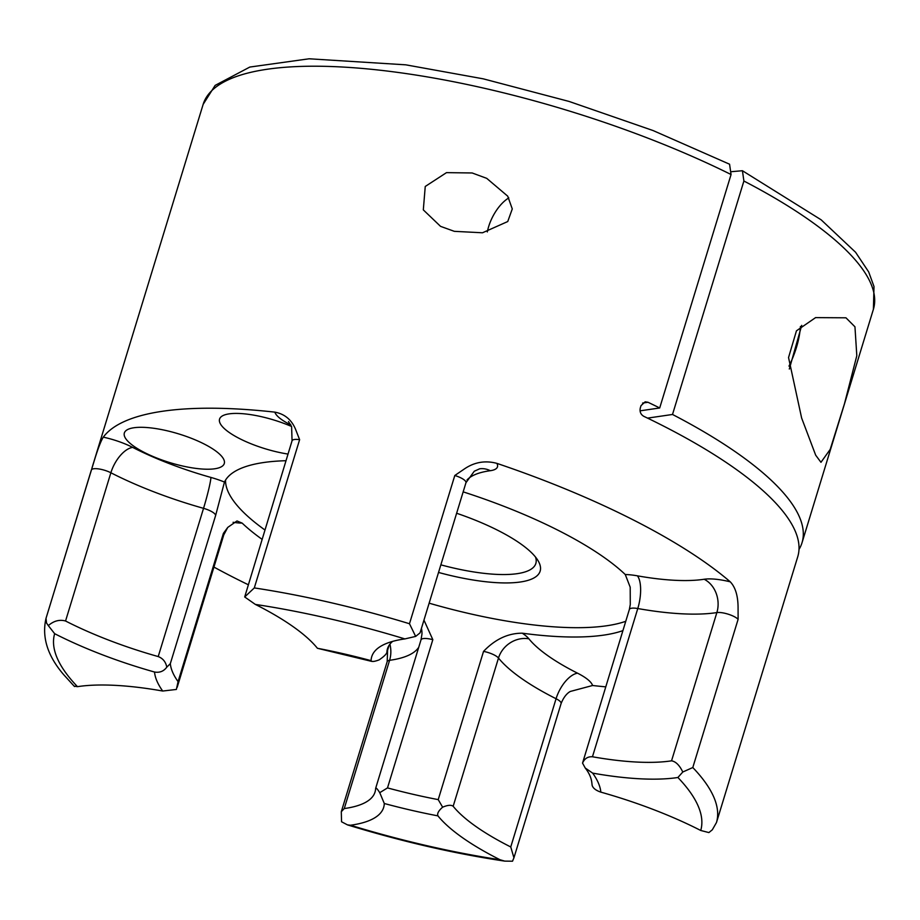 <?xml version="1.0" encoding="UTF-8"?>
<svg xmlns="http://www.w3.org/2000/svg" width="920" height="920" viewBox="0 0 920 920"><rect width="100%" height="100%" fill="white"/><g stroke="black" fill="none" stroke-linecap="round" stroke-linejoin="round"><path stroke-width="1.38" d="M454.33 231.334L440.542 226.355L423.315 209.875L425.247 186.472L446.499 172.638L472.167 172.971L486.714 178.342L507.725 196.167L512.279 208.932L507.748 221.536L482.494 232.783L454.33 231.334M854.956 326.807L856.807 355.729L844.456 403.799L830.196 449.397L820.962 462.311L815.695 455.204L801.63 418.025L788.543 357.546L796.456 330.82L815.58 317.618L845.951 317.803L854.956 326.807M291.536 426.454A52.244 15.019 -163 0 0 219.558 419.106A52.244 15.019 -163 0 0 239.809 438.713A52.244 15.019 -163 0 0 287.994 454.066M204.021 443.934A52.244 15.019 -163 0 0 153.651 428.26A52.244 15.019 -163 0 0 124.349 432.986A52.244 15.019 -163 0 0 144.601 452.594A52.244 15.019 -163 0 0 194.971 468.268A52.244 15.019 -163 0 0 224.273 463.542A52.244 15.019 -163 0 0 204.021 443.934M48.311 625.6L46.529 623.012L46.023 618.297L94.898 458.654C98.233 447.936 101.027 440.772 103.281 437.161A38.226 10.982 17 0 1 132.675 447.396A138.264 39.732 -163 0 0 210.921 477.434A38.226 10.982 17 0 1 224.468 482.057L215.648 515.407L170.327 663.642L166.784 667.172C163.737 671.301 159.655 672.911 154.525 672.025A176.49 50.715 17 0 1 54.648 633.684L48.311 625.6C53.774 620.873 59.512 619.332 65.55 621A163.748 47.058 -163 0 0 158.217 656.569C162.955 658.421 165.807 661.963 166.784 667.172M290.547 424.384A25.484 12.5 -63.3 0 0 289.904 424.465A38.226 10.982 17 0 1 274.861 412.137C284.683 413.988 291.594 419.738 295.596 429.387L299.621 439.691L254.299 587.926L244.697 596.965L255.346 604.417A176.49 50.715 17 0 1 317.411 648.278L371.76 661.399L371.082 660.652A176.49 50.715 17 0 1 383.939 644.563A176.49 50.715 17 0 1 404.88 638.917L415.656 636.41L409.48 623.737L454.802 475.49L465.06 468.498C474.892 462.035 485.495 460.322 496.857 463.358A38.226 10.982 17 0 1 490.291 470.706A138.264 39.732 -163 0 0 467.003 479.987M415.656 636.41L420.06 632.856L465.957 482.735A12.742 3.657 -163 0 0 461.023 477.951A12.742 3.657 -163 0 0 454.802 475.49M730.261 581.831C735.321 587.121 737.92 595.539 738.07 607.062L738.116 619.298L692.794 767.533L682.789 772.006L677.902 777.492A176.49 50.715 17 0 1 592.653 773.122L585.246 768.027L582.544 763.106L629.36 609.477L630.28 604.509L630.2 587.19L625.266 574.528A38.226 10.982 17 0 1 637.387 575.828A138.264 39.732 -163 0 0 704.168 579.255A38.226 10.982 17 0 1 730.261 581.831A350.44 100.705 -163 0 0 632.971 519.765A350.44 100.705 -163 0 0 496.857 463.358M585.246 768.027C588.938 772.731 591.111 777.446 591.767 782.195L592.146 785.381C593.043 788.233 595.953 790.487 600.841 792.131A176.49 50.715 17 0 1 700.73 830.472L708.883 832.577L712.31 829.805L716.484 822.514L797.744 556.738A350.44 100.705 17 0 0 661.882 425.224A350.44 100.705 17 0 0 643.712 416.277C640.676 414.448 639.538 411.677 640.297 407.974L641.01 405.639L645.161 401.822L647.99 402.27A350.44 100.705 17 0 1 659.697 407.974L731.067 174.524L729.56 164.208L653.108 130.559L569.112 101.453L483.23 78.832L405.766 64.825L309.097 58.788L249.826 67.056L215.13 85.399L203.147 104.362L91.942 468.096M570.423 691.403C570.779 691.322 565.167 693.22 561.096 703.558A12.742 3.657 -163 0 0 556.071 698.728A25.484 12.5 116.7 0 1 577.53 673.175A38.226 10.982 17 0 1 592.572 685.504L570.377 691.438M423.959 620.103L432.825 639.676L387.504 787.911L379.753 792.672L384.296 803.505A176.49 50.715 17 0 1 350.485 825.24L347.484 824.883L341.55 821.767L341.297 811.716L344.264 808.553A163.748 47.058 -163 0 0 375.038 792.028A163.748 47.058 -163 0 0 375.636 788.382L421.003 639.86L421.958 634.087A25.484 24.334 1.8 0 0 421.44 628.371M456.63 513.256A108.318 31.13 17 0 1 498.157 530.506A108.318 31.13 17 0 1 538.108 560.763A108.318 31.13 17 0 1 438.529 572.447M261.947 539.235A219.822 63.169 17 0 1 242.155 523.112A38.226 10.982 17 0 1 233.093 522.307M74.416 686.182L77.475 686.665A176.49 50.715 17 0 1 162.714 691.035L176.375 689.448L178.066 681.616L223.387 533.381L227.769 527.39L236.98 520.962L242.155 523.112M224.468 482.057A219.822 63.169 17 0 1 285.959 460.713M463.174 491.866A219.822 63.169 17 0 1 558.704 530.598A219.822 63.169 17 0 1 625.266 574.528M225.561 480.079A219.822 63.169 -163 0 0 264.81 529.897M440.853 564.846A101.948 29.29 -163 0 0 535.842 563.454A101.948 29.29 -163 0 0 535.52 557.072M592.572 685.504A350.44 100.705 -163 0 0 605.705 686.849M213.946 567.077A350.44 100.705 -163 0 0 234.45 577.875A350.44 100.705 -163 0 0 248.078 584.637M274.861 412.137A350.44 100.705 -163 0 0 103.281 437.161M743.889 181.021L742.428 170.729L821.169 219.834L855.577 252.264L868.675 271.917L874 286.534L873.402 309.281A350.44 100.705 -163 0 0 743.889 181.021L672.508 414.471A350.44 100.705 17 0 1 802.021 542.731A350.44 100.705 17 0 1 798.997 549.458M392.598 641.401A163.748 47.058 -163 0 0 387.469 648.784A163.748 47.058 -163 0 0 386.883 652.429C386.365 654.212 383.801 656.696 379.166 659.87C374.291 661.687 371.599 661.952 371.082 660.652A232.564 66.826 17 0 0 317.411 648.278M74.508 686.538L63.963 674.981C47.644 656.167 41.653 637.295 46 618.389L46.023 618.297M761.817 674.21L761.806 674.291A12.742 3.657 -163 0 0 761.806 674.279A12.742 3.657 -163 0 0 761.806 674.291L716.484 822.514A350.44 100.705 17 0 0 692.794 767.533M442.635 807.185C447.695 805.046 451.214 804.747 453.169 806.276A163.748 47.058 -163 0 0 510.749 846.963L513.935 857.808L512.509 861.212L504.746 861.12L500.02 859.74A176.49 50.715 17 0 1 437.954 815.879C436.954 813.682 438.506 810.773 442.635 807.185L438.219 799.618L483.541 651.383C495.144 639.239 508.035 633.178 522.249 633.19A38.226 10.982 17 0 1 528.908 638.825A138.264 39.732 -163 0 0 577.53 673.175M742.428 170.729L731.733 171.649M429.134 603.175A219.822 63.169 -163 0 0 625.749 621.299M622.886 630.637A219.822 63.169 17 0 1 522.249 633.19M375.636 788.382C375.912 787.359 377.28 788.796 379.753 792.672M582.544 763.106C584.51 758.586 587.811 756.47 592.457 756.769A163.748 47.058 -163 0 0 671.543 760.828C675.774 761.519 679.523 765.244 682.789 772.006M389.01 645.438L386.825 652.751L389.091 645.322M299.621 439.691A12.742 3.657 -163 0 0 294.388 439.507A12.742 3.657 -163 0 0 292.054 440.784L244.697 596.965M640.056 410.837L659.697 407.974M647.53 418.117L672.508 414.471M487.324 231.943A31.165 15.502 116.9 0 1 508.806 197.915M158.217 656.569L203.538 508.334A163.748 47.058 17 0 1 110.871 472.765A12.742 3.657 -163 0 0 93.679 468.774A12.742 3.657 -163 0 0 91.356 470.051A12.742 3.657 -163 0 0 91.344 470.062L46.023 618.332M132.675 447.396A25.484 12.868 117.1 0 0 110.871 472.765L65.55 621M738.116 619.298A12.742 3.657 -163 0 0 734.033 616.526A12.742 3.657 -163 0 0 716.864 612.582A25.484 20.976 81.3 0 0 704.168 579.255M418.738 647.255A163.748 47.058 17 0 1 389.585 660.318A12.742 3.657 -163 0 0 387.193 661.595L341.297 811.716M389.919 644.161A25.484 20.746 82.1 0 1 389.585 660.318L344.264 808.553M170.327 663.642A219.822 63.169 -163 0 0 178.066 681.616M731.067 174.524A350.44 100.705 -163 0 0 203.147 104.362M254.299 587.926A350.44 100.705 17 0 1 409.48 623.737M404.88 638.917A337.697 97.037 -163 0 0 255.346 604.417M54.648 633.684A337.697 97.037 -163 0 0 77.475 686.665M162.714 691.035A232.564 66.826 17 0 1 154.525 672.025M592.653 773.122A232.564 66.826 17 0 1 600.841 792.131M700.73 830.472A337.697 97.037 -163 0 0 677.902 777.492M437.954 815.879A232.564 66.826 17 0 1 384.296 803.505M350.485 825.24A337.697 97.037 -163 0 0 500.02 859.74M387.504 787.911A219.822 63.169 -163 0 0 438.219 799.618M177.18 687.32L223.79 534.853A12.742 3.657 -163 0 0 223.387 533.381M432.825 639.676A12.742 3.657 -163 0 0 421.003 639.86M510.749 846.963L556.071 698.728A163.748 47.058 17 0 1 498.49 658.042L453.169 806.276M483.541 651.383A12.742 3.657 -163 0 1 498.49 658.042A25.484 22.482 141.2 0 1 528.908 638.825M671.543 760.828L716.864 612.582A163.748 47.058 17 0 1 637.779 608.534L592.457 756.769M629.36 609.477A12.742 3.657 -163 0 1 637.779 608.534A25.484 9.522 100.1 0 0 637.387 575.828M465.957 482.735L474.272 471.235L479.665 468.797A25.484 20.746 -97.9 0 1 490.291 470.706M290.846 424.936A138.264 39.732 -163 0 0 289.904 424.465M215.648 515.407A12.742 3.657 -163 0 0 203.538 508.334A25.484 1.897 105.7 0 0 210.921 477.434M647.99 402.27L642.608 403.052M788.981 366.137A63.71 31.705 -63.1 0 0 800.423 326.497M288.489 421.567L291.617 426.661L292.054 440.784M873.402 309.281L802.021 542.731M504.746 861.12C454.227 853.599 401.81 841.512 347.484 824.883M387.596 650.198L387.193 661.595M223.79 534.853L227.769 527.378M513.935 857.808L561.096 703.558M801.711 325.369L789.314 369.035"/></g></svg>
